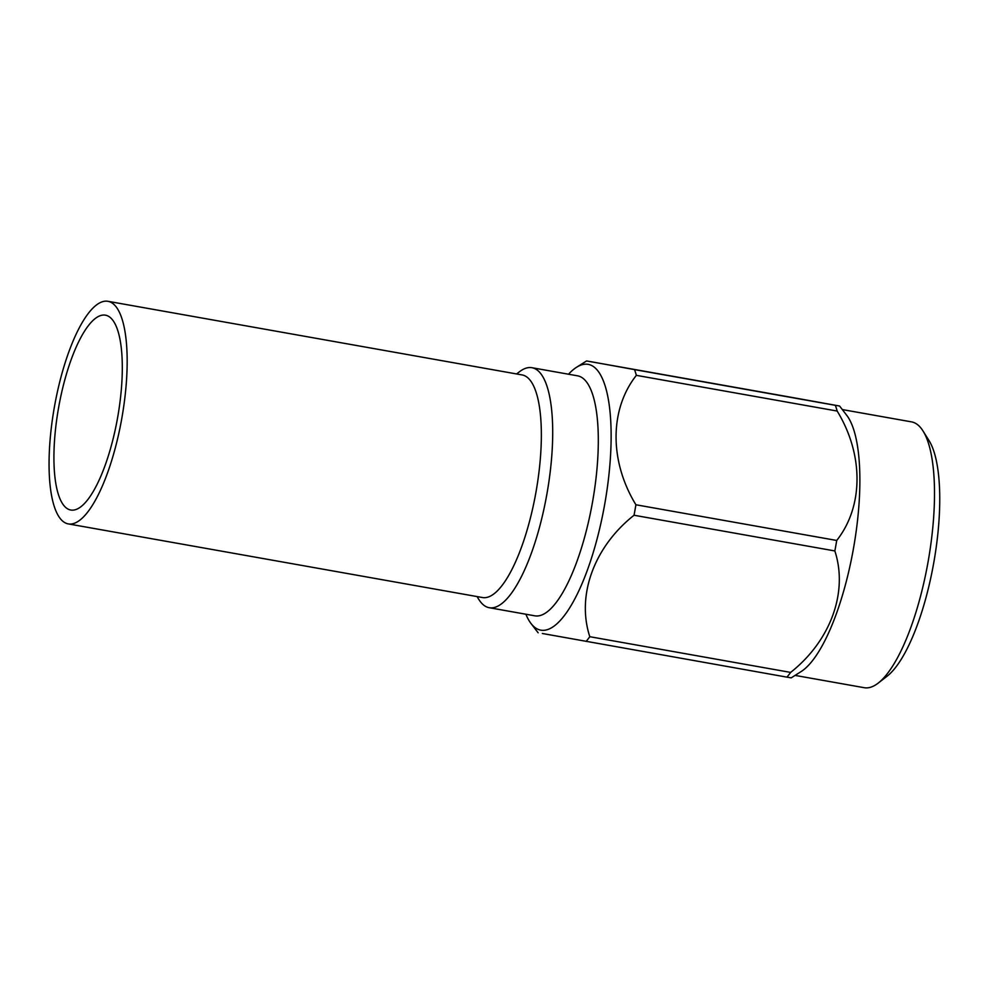 <?xml version="1.0" encoding="UTF-8"?>
<svg xmlns="http://www.w3.org/2000/svg" width="989" height="989" viewBox="0 0 989 989"><rect width="100%" height="100%" fill="white"/><g stroke="black" fill="none" stroke-linecap="round" stroke-linejoin="round"><path stroke-width="1.48" d="M586.131 641.441A156.435 47.299 -79.9 0 0 589.803 636.706L790.631 672.409A156.435 47.299 100.1 0 1 786.947 677.144L542.355 633.492M634.036 515.244A156.435 47.299 -79.9 0 0 635 510.003A156.435 47.299 -79.9 0 0 635.902 504.761L836.719 540.464A156.435 47.299 100.1 0 1 834.852 550.947L634.036 515.244C594.166 546.769 576.29 595.366 589.803 636.706M636.36 375.35A156.435 47.299 -79.9 0 0 634.555 369.614L835.371 405.317A156.435 47.299 100.1 0 1 837.176 411.053L636.36 375.35C609.558 409.261 609.212 461.035 635.902 504.761M786.947 677.144L791.188 677.861L801.164 671.543A134.999 40.821 100.1 0 0 853.408 548.808A134.999 40.821 100.1 0 0 846.72 415.293L839.599 406.034L791.608 397.368L586.551 360.96L576.575 367.265A134.999 40.821 100.1 0 1 604.65 504.588A134.999 40.821 100.1 0 1 531.019 623.515A134.999 40.821 100.1 0 1 525.876 614.231M590.779 361.665L634.555 369.614M836.719 540.464C863.521 506.553 863.879 454.779 837.176 411.053M790.631 672.409C830.5 640.872 848.377 592.275 834.852 550.947M923.034 431.006L929.017 440.575A126.159 38.151 100.1 0 1 933.703 563.075A126.159 38.151 100.1 0 1 887.133 676.179L878.207 683.102A134.999 40.821 -79.9 0 0 928.041 562.073A134.999 40.821 -79.9 0 0 923.034 431.006A134.999 40.821 -79.9 0 0 911.499 421.87L842.319 409.57M795.057 675.4L864.238 687.701A134.999 40.821 -79.9 0 0 878.207 683.102M568.539 374.213A134.999 40.821 100.1 0 1 576.575 367.265M516.604 373.953L519.312 371.864A121.882 36.853 100.1 0 1 531.921 367.71A121.882 36.853 100.1 0 1 546.88 494.166A121.882 36.853 100.1 0 1 489.258 607.716A121.882 36.853 100.1 0 1 478.849 599.47L477.032 596.577M531.921 367.71L577.527 375.82A121.882 36.853 100.1 0 1 592.485 502.276A121.882 36.853 100.1 0 1 534.864 615.826L489.258 607.716M107.9 301.299L522.093 374.93A113.055 34.182 100.1 0 1 535.951 492.225A113.055 34.182 100.1 0 1 482.508 597.541L68.328 523.91A113.055 34.182 -79.9 0 0 121.746 418.706A113.055 34.182 -79.9 0 0 107.9 301.299A113.055 34.182 -79.9 0 0 54.482 406.491A113.055 34.182 -79.9 0 0 68.328 523.91M117.555 417.951A98.962 29.917 -79.9 0 0 105.427 315.17A98.962 29.917 -79.9 0 0 58.648 407.369A98.962 29.917 -79.9 0 0 70.788 510.027A98.962 29.917 -79.9 0 0 117.555 417.951M531.019 623.515L538.127 632.787"/></g></svg>
